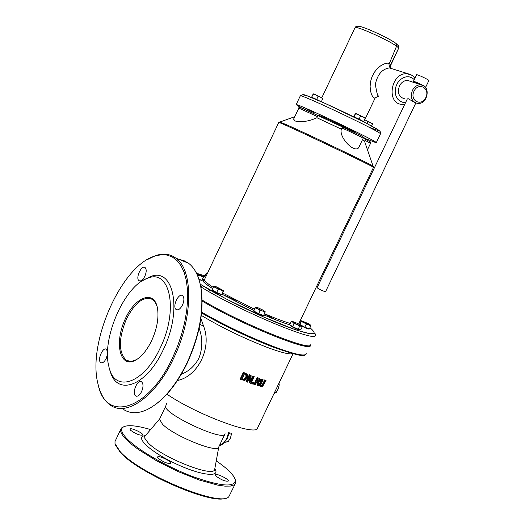 <?xml version="1.0" encoding="UTF-8"?>
<svg xmlns="http://www.w3.org/2000/svg" width="525" height="525" viewBox="0 0 525 525"><rect width="100%" height="100%" fill="white"/><g stroke="black" fill="none" stroke-linecap="round" stroke-linejoin="round"><path stroke-width="0.79" d="M211.411 290.909L208.366 289.761M202.112 301.009C241.034 324.562 312.959 353.522 310.465 345.142L310.472 345.05M177.45 380.494C198.05 376.386 212.179 347.688 203.628 326.301L200.898 318.472M252.354 383.913L251.797 383.467L252.413 382.18L253.897 382.942L252.971 382.62L252.354 383.913L253.28 384.234L253.897 382.942M254.579 384.674L255.321 384.923L256.607 382.239L257.447 382.515L257.873 385.744L258.792 386.026L258.287 382.495L260.348 380.874L260.446 379.208L259.232 378.4L257.801 377.921L254.579 384.674L254.021 384.228L257.237 377.482L259.79 378.623M257.873 385.744L257.309 385.298L256.915 382.338M240.719 379.536L244.768 380.487L247.406 378.138L247.492 374.791L243.954 372.743L240.719 379.536L240.155 379.089L243.39 372.297L246.56 373.879M246.698 381.859L246.14 381.419L249.368 374.647L251.088 375.519L249.926 375.086L246.698 381.859L247.459 382.148L250.248 376.307L250.136 383.132L251.022 383.447L254.244 376.681L253.516 376.418L250.957 381.773L251.088 375.519M251.002 380.074L252.952 375.979L254.244 376.681M250.136 383.132L249.578 382.686L249.67 377.521M260.695 385.606L261.916 385.33L264.771 379.844L266.011 380.481L265.355 380.297L262.493 385.783L261.299 386.065L260.617 385.238L263.045 379.614L262.356 379.404L260.348 383.604L259.868 385.809L260.932 386.833L262.559 386.584L266.011 380.481M260.072 386.269L259.298 385.357L259.777 383.158L261.785 378.958L263.045 379.614M199.146 328.269C202.788 338.317 202.696 348.324 198.87 358.299C194.768 365.918 188.921 371.247 181.315 374.279M155.905 404.217C167.875 395.207 178.375 381.38 187.399 362.736C199.657 335.514 204.205 310.695 201.042 288.277L200.123 283.769M109.922 370.053C115.94 396.939 146.403 386.846 163.347 349.552C182.785 310.137 173.578 266.647 150.248 276.682L143.213 280.304M160.23 347.931C178.802 310.255 170.126 268.616 147.814 278.171C124.943 284.845 101.292 338.389 108.832 366.319C113.938 393.468 143.692 384.372 160.23 347.931M172.705 357.505C148.457 410.681 105.512 422.979 98.116 384.425C86.835 343.652 121.301 265.584 154.882 256.062L161.103 254.743L166.963 255.038L172.318 256.981L177.043 260.558L181.027 265.729L184.15 272.396L186.329 280.448L187.497 289.708L187.609 299.985L186.651 311.036L184.623 322.599L181.571 334.392L177.568 346.126L172.705 357.505M182.51 304.999C180.364 308.995 178.251 310.505 176.157 309.52C171.924 306.876 178.671 292.373 182.595 295.693C184.327 297.537 184.301 300.641 182.51 304.999M144.854 276.262C142.839 280.068 140.89 281.538 139.007 280.672C135.207 278.316 141.579 264.567 145.09 267.566C146.632 269.24 146.554 272.14 144.854 276.262M107.553 353.942L106.24 358.424C104.377 361.988 102.559 363.385 100.787 362.611C96.941 360.439 102.854 346.461 106.424 349.276L107.592 351.822M141.579 391.657C139.611 395.384 137.648 396.815 135.693 395.948C131.401 393.527 137.596 378.728 141.599 381.839C143.456 383.749 143.45 387.023 141.579 391.657M137.878 358.765L134.695 360.472L131.296 361.318L128.789 361.18L126.007 359.992C118.374 351.967 118.538 338.271 126.486 318.898C135.312 302.072 144.067 295.634 152.736 299.578L155.328 302.42L157.146 306.6M151.659 340.64C157.093 328.512 159.016 317.579 157.421 307.847C153.963 289.255 134.643 296.993 124.845 319.837C114.588 342.352 119.536 367.073 133.895 361.01C140.529 358.05 146.449 351.258 151.659 340.64M99.271 388.474C101.725 396.303 105.518 401.927 110.657 405.339C126.748 416.935 156.207 396.021 173.762 358.05C193.266 317.933 193.403 269.824 175.809 258.103C170.061 253.903 163.36 253.063 155.689 255.577L147.066 259.731M178.953 259.363L183.967 260.643L188.527 263.215C194.723 267.921 198.831 276.019 200.858 287.51C204.054 310.163 199.461 335.258 187.064 362.788C175.271 386.722 161.805 402.406 146.665 409.841C137.826 413.752 130.18 413.667 123.729 409.592M145.576 435.461L144.697 436.649L144.874 438.408L148.05 442.759C161.47 457.4 214.574 478.347 214.712 469.252L218.807 446.86L224.857 434.168M159.757 418.72L159.521 419.226L162.507 424.233C174.136 436.242 218.846 454.112 218.8 446.867M242.629 379.372L241.966 379.109L244.453 373.879L246.625 375.217L246.54 377.79L244.624 379.614L242.064 378.919L244.066 379.168L245.982 377.35L245.825 374.483M258.759 381.675L257.066 381.275L258.195 381.229L259.002 380.264L259.088 379.26L259.658 379.706L259.573 380.71L258.759 381.675L258.195 381.229M244.624 379.614L244.066 379.168M246.625 375.217L246.067 374.778M257.604 381.701L256.961 381.485L258.175 378.952L259.658 379.706M262.356 379.404L261.785 378.958M265.355 380.297L264.771 379.844M249.926 375.086L249.368 374.647M253.516 376.418L252.952 375.979M243.954 372.743L243.39 372.297M257.801 377.921L257.237 377.482M252.971 382.62L252.413 382.18M115.585 445.312L120.343 452.366C138.397 473.438 213.347 505.588 226.072 497.976M235.207 483.899L228.907 496.558C221.74 508.016 139.558 474.259 120.015 451.441L115.001 443.579L115.014 441.479L120.717 429.398C120.146 431.708 121.853 434.943 125.836 439.117L131.243 444.065L138.344 449.466L156.653 460.858L178.146 471.614L199.618 480.126L217.888 485.152L224.989 486.143L230.409 486.078L233.999 484.982L235.673 482.921L235.193 479.404M124.222 426.517L121.544 427.941L120.717 429.398M216.248 460.858C227.817 468.858 234.183 475.269 235.351 480.08C234.97 487.633 220.762 486.465 192.747 476.569C166.674 466.725 137.675 449.925 126.853 438.605C121.957 433.447 120.533 429.772 122.588 427.573C126.276 424.535 135.614 425.197 150.609 429.562M158.202 458.332C163.695 462.302 167.934 463.956 170.927 463.293C171.806 461.304 157.808 454.827 157.546 457.104L158.202 458.332M216.083 476.182C221.458 480.014 225.533 481.635 228.296 481.038C229.162 479.167 215.578 472.71 215.316 474.869L216.083 476.182M130.541 430.244C135.811 434.004 139.906 435.606 142.839 435.048C143.647 433.217 130.174 427.068 129.964 429.168L130.541 430.244M397.602 44.96L398.902 46.594L398.724 48.083L390.666 64.457L390.357 66.754L390.666 64.457M310.807 344.426C313.34 352.82 240.89 323.571 202.099 300.044M200.629 286.21L201.324 286.447M222.39 294.473L236.493 300.556M264.357 313.891L275.264 319.6M341.316 129.143L341.847 128.028C346.06 129.603 364.422 138.462 363.149 138.298L359.251 146.475C356.429 155.295 338.697 138.357 341.316 129.143L316.897 117.744C308.818 121.432 301.422 122.489 294.722 120.914L293.711 118.919M364.534 141.258L362.434 139.801M341.847 128.028L343.481 127.437L317.061 115.119L317.428 116.629L316.897 117.744M404.67 98.805C398.928 97.23 397.182 92.951 399.44 85.982C401.402 82.281 404.132 80.417 407.63 80.397L410.852 81.48M379.07 95.963C378.026 97.591 376.792 93.667 375.362 84.19C377.488 74.438 382.161 69.011 389.386 67.922L391.151 68.093M362.959 136.979L364.087 137.616L363.156 137.255M355.904 132.195L349.722 129.183L355.904 132.195M313.74 112.54L307.545 109.522L313.74 112.54M391.105 68.079L389.445 66.675L389.005 64.326L396.578 46.134L396.559 44.054L395.548 43.089M396.578 46.134L398.724 48.083M389.288 63.295L387.096 63.151L384.077 63.952L380.625 65.835L377.206 68.736L374.213 72.496L371.949 76.906L370.565 81.644L370.112 86.376L370.466 90.713L371.438 94.27L372.697 96.712L374.784 98.293L378.4 95.885M364.731 138.324L376.235 142.774C381.537 143.318 296.625 102.887 296.146 104.639L300.7 107.612M363.234 137.452L365.597 139.072L364.586 141.186M425.388 87.189L423.819 85.831M422.894 85.326C417.985 82.845 414.822 81.519 413.418 81.362L415.117 82.622M421.765 84.952L415.282 82.287M416.561 74.786L416.581 74.74C416.909 74.071 429.804 80.187 428.859 80.568L425.709 87.15M407.321 98.936L408.345 98.759L415.078 102.71M415.8 103.044L325.52 291.769C322.724 290.948 319.915 289.61 317.08 287.759L317.093 287.733M421.542 84.912L415.006 82.852M318.813 115.526L318.832 115.48C319.115 114.765 355.058 131.867 353.522 131.978M203.602 276.623L196.225 272.724M196.875 274.057L201.075 275.993L198.45 275.448L196.901 274.116M203.3 277.384L201.075 275.993L203.602 276.662L201.889 280.37L198.863 279.169M197.932 276.544L198.45 275.448M201.856 280.35L199.047 279.759M220.894 290.01L218.131 289.406L216.031 287.693L223.676 290.791L223.237 291.48L220.894 290.01M213.531 286.847L213.99 286.171L216.031 287.693L213.531 286.847L212.08 289.912L216.681 292.484L218.131 289.406M223.237 291.48L221.78 294.545L223.696 290.771L216.786 286.965L213.99 286.171M221.78 294.545L216.681 292.484M222.016 294.289L221.826 294.689C218.538 293.98 215.296 292.471 212.107 290.154L212.126 290.108M265.184 311.706L265.02 312.5L262.795 311.108L265.178 311.699L262.677 309.953L257.808 307.67L255.406 307.092L253.542 311.003M255.406 307.092L257.893 308.812L255.222 307.912L255.406 307.092M260.157 310.59L257.893 308.812L262.795 311.108L260.157 310.59L258.687 313.688L253.759 310.997L255.222 307.912M253.759 310.997L253.732 310.61M265.02 312.5L263.55 315.584L258.687 313.688M263.36 315.512L262.677 315.676C258.392 314.173 255.347 312.631 253.523 311.049M309.094 328.88L309.015 329.037C308.057 329.116 305.616 328.118 301.691 326.045L302.229 326.819L301.133 326.097L301.691 326.084L300.956 325.395L296.73 323.105L292.661 321.503L292.09 321.523L292.812 322.186L291.152 321.622L292.169 321.451M299.631 326.222L297.058 324.489L301.133 326.097L299.631 326.222L298.18 329.254L292.622 326.648L289.708 324.647L291.152 321.622M294.072 323.61L292.812 322.186L297.058 324.489L294.072 323.61L292.622 326.648M302.229 326.819L300.779 329.844L298.18 329.254M299.978 329.661L297.577 329.431C293.527 327.705 291.08 326.366 290.233 325.408L290.253 325.369M310.813 325.238L310.734 326.038L308.667 324.726L306.193 324.24L304.001 322.54L310.813 325.238L308.319 323.564L301.514 320.847L299.821 323.827L300.018 324.608L301.521 320.867L304.001 322.54L301.422 321.668M310.734 326.038L309.33 328.978L304.782 327.187L306.193 324.24M304.782 327.187L300.018 324.608M207.48 273.223L206.259 273.177L204.704 276.629L206.351 273.072L207.211 273.787M207.126 273.978L206.076 273.735M205.629 277.134L204.704 276.629M205.452 277.515L204.619 276.741M313.248 93.837L315.827 94.861L313.162 94.185L313.235 93.844L311.535 97.433M320.618 97.145L318.091 96.39L315.827 94.861L322.678 98.28L322.737 98.759L320.618 97.145M319.666 100.984L316.641 99.448L318.091 96.39M321.333 101.719L322.737 98.759M316.641 99.448L311.712 97.243L313.162 94.185M319.607 100.957L311.502 97.512M364.744 119.825L365.794 120.284L364.704 119.897M370.466 122.515L368.051 121.807L365.794 120.284L372.337 123.539L372.474 124.057L370.466 122.515M367.172 123.644L368.051 121.807M371.562 125.967L372.474 124.057M355.497 113.407L358.227 114.489L355.504 113.794L355.491 113.407L353.66 116.839M363.051 116.793L360.55 116.051L358.227 114.489L364.993 117.862L365.137 118.388L363.051 116.793M363.438 121.492L359.087 119.129L360.55 116.051M363.674 121.459L365.137 118.388M359.087 119.129L354.04 116.865L355.504 113.794M353.817 116.904L361.384 120.297L363.352 121.675M273.971 393.645L276.196 392.464L278.204 388.874L279.241 384.943L278.972 383.184M274.778 391.952L276.196 392.464M278.296 384.602L279.241 384.943M224.575 442.417L228.158 441.623L230.396 438.145L231.676 433.263M228.985 433.46L231.637 434.339M225.842 440.869L228.158 441.623M306.351 353.732C305.379 356.685 294.892 354.46 274.903 347.058C249.598 337.227 225.179 325.605 201.639 312.185M201.567 312.952C224.857 326.255 249.053 337.778 274.155 347.517C249.06 337.778 224.864 326.255 201.567 312.952M201.298 315.4C221.34 327.41 243.246 338.048 267.022 347.314C281.039 352.524 289.59 354.644 292.668 353.686M293.035 353.784L257.736 427.593C258.287 437.325 198.332 415.642 166.891 394.183M203.628 326.301L199.94 324.325M246.54 377.79L245.982 377.35M259.573 380.71L259.002 380.264M261.299 386.065L260.722 385.613M260.348 383.604L259.777 383.158M259.868 385.809L259.298 385.357M263.347 384.51L262.762 384.051M262.493 385.783L261.916 385.33M245.444 373.347L244.886 372.901M259.232 378.4L258.668 377.961M145.281 435.691C134.039 436.426 149.428 451.277 174.759 463.273C200.025 475.401 221.287 478.026 214.797 468.832M228.644 432.482L226.852 438.152C224.798 442.221 222.41 444.504 219.686 445.003M165.972 405.589L165.769 406.035C162.146 413.352 224.818 442.588 225.074 433.716M398.705 48.123L390.659 65.428M200.727 286.742C236.473 309.566 318.412 343.862 315.269 335.108L315.361 334.012L314.77 333.336L310.039 333.802L295.129 329.667L264.022 317.192L227.168 299.48L200.215 284.176M300.103 320.926L300.95 321.464M309.947 327.692C320.243 336.597 311.404 335.803 283.415 325.323C256.489 314.783 218.715 296.08 200.215 284.169M196.507 273.289L204.999 275.842M204.527 279.471C200.734 279.615 203.444 282.686 212.664 288.671C199.933 279.884 204.501 282.174 202.991 280.626L204.625 279.267M222.036 294.269L253.726 310.373L222.036 294.269M263.865 314.921C274.687 319.594 283.402 322.901 290.01 324.857C285.981 323.846 277.266 320.539 263.865 314.921M278.742 122.482L278.768 122.423C278.782 121.288 379.352 169.109 373.452 167.442L298.627 324.043M373.492 166.517L373.373 166.333C372.317 164.994 307.217 133.79 286.328 124.628L279.615 122.01M290.286 323.433C283.868 321.589 275.264 318.334 264.456 313.681M254.244 309.107L222.718 293.062M213.275 287.385C207.368 283.533 204.415 280.967 204.428 279.681L278.768 122.423L294.761 116.701M298.83 108.111L317.428 116.629M364.987 140.339L370.538 143.332L367.507 149.684M412.21 75.37L407.105 73.776C390.777 72.247 385.803 103.911 402.189 104.416L404.709 104.396M405.641 102.454L402.629 102.257L399.892 101.082L397.642 99.022L396.04 96.226L395.233 92.918L395.273 89.348L396.165 85.792L397.832 82.53L400.155 79.82L402.951 77.871L405.989 76.834L409.047 76.788L411.876 77.726L414.264 79.583M362.585 136.657C363.412 136.644 347.366 128.907 343.481 127.437M317.061 115.119L300.477 107.553M394.538 42.413C386.846 37.203 364.763 27.11 359.645 26.447M354.959 27.818L355.044 27.648C355.707 25.443 388.139 39.907 396.552 46.187M369.082 127.148C385.534 133.75 381.117 130.666 355.832 117.889C331.669 105.938 302.84 93.266 303.443 94.789M300.241 95.996L300.3 95.865C300.943 93.765 385.875 134.236 380.408 134.032L376.281 142.675M413.989 91.199C418.491 81.683 430.421 88.167 425.834 97.552C421.404 107.015 409.415 100.669 413.989 91.199M412.381 90.471C410.084 97.538 411.83 101.863 417.624 103.451C427.98 104.692 431.202 85.207 420.669 84.794C417.139 84.827 414.376 86.717 412.381 90.471M423.734 85.778L417.893 83.862M304.907 354.887C305.419 357.203 295.175 354.749 274.162 347.524M147.814 278.171L150.248 276.682M134.695 360.472L133.895 361.01M154.882 256.062L155.689 255.577M188.527 263.215L175.809 258.103M201.042 288.277L200.858 287.51M136.625 396.263L135.693 395.948M101.574 362.88L100.787 362.611M139.814 280.98L139.007 280.672M177.122 309.888L176.157 309.52M126.007 359.992L129.859 361.331M159.574 419.048L144.782 436.393M261.148 386.013L260.748 385.698M246.12 373.636L245.556 373.196M259.691 378.577L259.127 378.131M122.588 427.573L121.544 427.941M235.351 480.08L235.732 481.103M229.143 432.62L227.404 438.191C223.493 443.842 220.913 446.125 219.667 445.049M159.521 419.226L165.769 406.035L166.589 403.364M145.051 436.072L143.817 436.846L144.697 436.649M373.485 167.39L364.462 141.054M317.218 115.211C307.512 110.703 298.312 105.4 298.843 108.084L293.554 119.247M210.407 285.456L209.783 286.775M389.412 67.922L410.32 74.465L413.182 76.027L415.098 77.838M343.009 127.319L357.584 133.954C362.263 135.988 364.127 137.425 363.162 138.278M365.485 139.302C372.054 142.885 369.83 141.074 370.552 143.305M398.902 46.594L398.777 48.398M321.799 97.762L355.044 27.648C355.819 25.863 358.463 25.771 362.965 27.366C371.378 30.01 391.125 39.585 396.237 43.588M396.559 44.054L398.514 45.714M363.759 121.885L375.073 98.136M296.146 104.639L300.3 95.865L302.407 94.736L306.889 95.74L325.428 103.543L365.925 122.994L378.742 130.213L380.159 131.506L380.71 133.035L380.467 133.928M416.581 74.74L413.418 81.362M317.08 287.759L407.361 98.851M407.63 80.397L414.993 82.878L415.295 82.254M390.357 66.754L390.311 67.653L389.386 67.922M318.668 115.835L318.832 115.48M301.691 326.084L302.098 326.675M292.09 321.523L291.25 321.595M299.913 324.194L299.709 324.614M204.789 276.373L204.599 276.78"/></g></svg>

